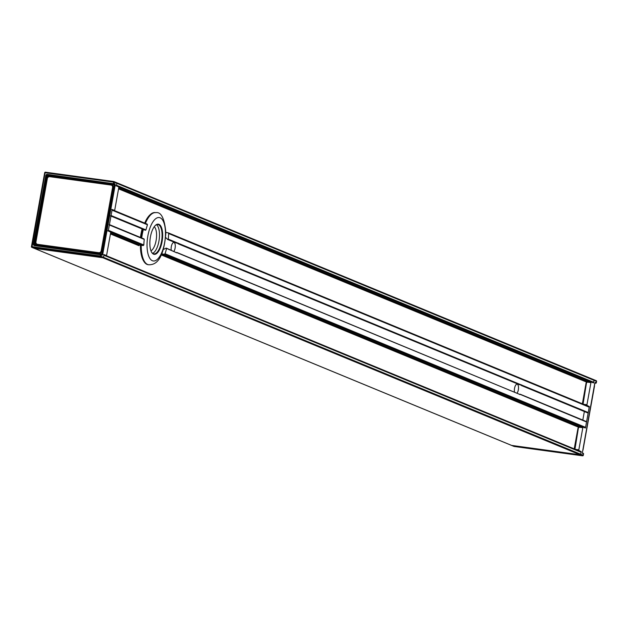 <?xml version="1.0" encoding="UTF-8"?>
<svg xmlns="http://www.w3.org/2000/svg" width="628" height="628" viewBox="0 0 628 628"><rect width="100%" height="100%" fill="white"/><g stroke="black" fill="none" stroke-linecap="round" stroke-linejoin="round"><path stroke-width="0.94" d="M165.878 232.47L168.092 232.768L168.665 233.538A29.595 11.893 -82.2 0 1 168.257 239.135L167.59 239.409L165.682 237.51M163.374 249.481L166.012 248.154L166.553 248.586A29.595 11.893 -82.2 0 1 165.031 253.72L164.222 254.246L161.741 253.908M166.012 248.154L175.942 252.456L166.349 248.139M168.092 232.768L588.86 406.481A0.659 0.597 -67.6 0 0 588.726 406.449L168.359 232.878M167.864 239.527L176.547 243.107L177.638 243.012L168.257 239.135L167.59 239.409M110.968 216.032L145.241 230.186L145.955 229.927A29.595 11.893 -82.2 0 1 147.478 224.793L147.093 224.102L112.114 209.658M110.497 215.875A0.44 0.4 -67.6 0 0 111.062 215.522L112.027 210.152L147.478 224.793L147.093 224.102M110.442 233.946L138.843 245.666L139.447 245.061L143.231 245.579L143.843 244.975A29.595 11.893 -82.2 0 1 144.252 239.378L109.358 224.973A0.44 0.4 -67.6 0 0 109.131 224.51M140.444 237.439A29.595 11.893 -82.2 0 1 142.093 228.922M145.241 230.186L145.955 229.927L111.062 215.522M584.354 411.521L582.808 420.085M171.248 250.156A4.93 1.986 -82.2 0 1 171.326 246.576A4.93 1.986 -82.2 0 1 173.877 242.471A4.93 1.986 -82.2 0 1 175.283 245.941A4.93 1.986 -82.2 0 1 173.956 251.279M514.481 391.872A4.93 1.986 -82.2 0 1 514.968 386.691A4.93 1.986 -82.2 0 1 517.111 384.187A4.93 1.986 -82.2 0 1 518.328 389.847A4.93 1.986 -82.2 0 1 517.189 392.995M176.091 252.597L176.727 252.786A4.93 1.986 -82.2 0 1 176.515 252.786A4.93 1.986 -82.2 0 1 175.942 252.456M519.325 394.313L519.96 394.502A4.93 1.986 -82.2 0 1 519.749 394.502A4.93 1.986 -82.2 0 1 519.175 394.172L176.955 252.511M585.979 421.553A0.44 0.4 112.4 0 1 586.544 421.992L585.579 427.362L165.031 253.72M111.682 209.462A0.659 0.597 112.4 0 1 112.027 210.152M585.147 427.888A0.659 0.597 -67.6 0 0 585.579 427.362M178.478 243.907L519.78 384.823L520.871 384.729A4.93 1.986 -82.2 0 1 521.091 384.729A4.93 1.986 -82.2 0 1 521.664 385.05L521.381 385.49L520.455 384.831M519.78 384.823L178.321 243.876M168.665 233.538L589.205 407.172L588.24 412.541L521.664 385.05L521.381 385.49M519.811 394.235L586.544 421.992M177.638 243.012A4.93 1.986 -82.2 0 1 177.85 243.012A4.93 1.986 -82.2 0 1 178.431 243.334L178.148 243.774L177.222 243.114M520.871 384.729L178.431 243.334L178.148 243.774M176.57 252.519L519.175 394.172M176.547 243.107L167.715 239.496M588.24 412.541A0.44 0.4 112.4 0 1 587.557 412.808L521.711 385.623M143.843 244.975L108.393 230.335A0.659 0.597 112.4 0 1 107.686 230.9M108.393 230.335L109.358 224.973M589.205 407.172A0.659 0.597 -67.6 0 0 588.86 406.481M593.264 382.79A0.659 0.597 -67.6 0 0 593.688 382.264L116.51 185.244A0.659 0.597 112.4 0 1 115.795 185.802M116.51 185.244L116.855 183.305A0.659 0.597 -67.6 0 0 116.51 182.622A0.659 0.597 112.4 0 1 116.855 183.305L116.392 185.888L118.637 186.924L118.771 187.67L114.791 209.799L114.445 210.349L112.145 209.509L108.283 230.986L110.528 232.022L110.654 232.768L106.674 254.897L106.336 255.447L104.028 254.607L103.565 257.182A0.659 0.597 112.4 0 1 102.851 257.747A0.659 0.597 -67.6 0 0 103.565 257.182L103.91 255.251L581.096 452.27A0.659 0.597 -67.6 0 0 580.61 451.54L104.005 254.756M116.376 182.583A0.659 0.597 112.4 0 1 116.51 182.622A0.659 0.597 -67.6 0 0 116.376 182.583L114.123 181.649M582.525 453.024L583.012 453.228A0.659 0.597 112.4 0 1 583.49 453.95L583.255 455.237A0.659 0.597 -67.6 0 1 582.548 455.802L514.136 446.453L34.446 248.398A0.659 0.597 112.4 0 1 34.305 248.358A0.659 0.597 -67.6 0 0 34.446 248.398L102.851 257.747L34.446 248.398L31.934 247.361L100.339 256.711L580.037 454.766A0.659 0.597 -67.6 0 0 580.743 454.201A0.659 0.597 112.4 0 1 580.037 454.766L511.624 445.417A0.659 0.597 112.4 0 1 511.49 445.378A0.659 0.597 -67.6 0 0 511.624 445.417L580.037 454.766L582.611 455.81M103.565 254.56A0.659 0.597 112.4 0 1 103.91 255.251M581.096 452.27L580.743 454.201L581.206 451.626L580.68 451.556M511.365 445.307A0.659 0.597 -67.6 0 0 511.49 445.378L514.002 446.414A0.659 0.597 112.4 0 1 513.877 446.351M581.206 451.626L578.961 450.59L578.835 449.844L582.815 427.715L583.177 427.166L585.461 428.006L589.323 406.528L587.078 405.492L586.945 404.746L590.932 382.617L591.27 382.067L593.578 382.907L594.041 380.333A0.659 0.597 -67.6 0 0 593.554 379.602A0.659 0.597 112.4 0 1 594.041 380.333L593.688 382.264M589.323 406.528L588.797 406.457M587.808 381.596L591.27 382.067L587.808 381.596L586.152 382.86M582.423 403.828L582.423 403.286L582.462 403.835M574.965 449.193L578.38 427.982L579.668 426.687L583.153 427.166L579.691 426.695L578.027 428.006L574.361 448.368M574.306 448.918L574.314 448.384L574.345 448.934M100.747 254.12L34.752 245.101L34.414 245.65L101.289 254.858A0.659 0.597 -67.6 0 0 100.802 254.128L100.205 255.957L583.247 455.292M583.483 453.997L582.737 453.636A0.659 0.597 112.4 0 0 582.391 452.953L582.454 452.191M596.31 382.703L596.317 382.656A0.659 0.597 112.4 0 1 595.603 383.213L595.674 383.221M596.537 381.416L596.553 381.369A0.659 0.597 -67.6 0 0 596.066 380.639L593.813 379.712M34.187 248.288A0.659 0.597 -67.6 0 0 34.305 248.358L511.49 445.378M45.389 172.19A0.659 0.597 -67.6 0 0 44.753 172.708M35.78 245.242L35.05 244.692A0.659 0.597 -67.6 0 0 35.137 245.156M47.422 175.973L48.27 176.162L48.128 175.416A0.659 0.597 -67.6 0 0 47.422 175.973L35.05 244.692L34.305 244.386L46.668 175.667L47.422 175.973M113.401 184.122A0.659 0.597 -67.6 0 0 114.115 183.564L114.343 182.269L113.495 182.089L113.401 184.122L114.155 184.436L47.375 175.102L113.401 184.122M594.818 383.473L594.834 383.425A1.319 0.526 97.8 0 1 595.564 382.342L596.317 382.656L596.553 381.369L114.343 182.269A0.659 0.597 112.4 0 0 113.864 181.547L45.428 172.19A0.659 0.659 0 0 0 44.69 172.724L31.447 246.631A0.659 0.597 -67.6 0 0 31.934 247.361L45.09 172.739L44.69 172.724L31.463 246.584M106.336 255.447L105.394 255.313L106.336 255.447M34.305 248.358L31.793 247.322A0.659 0.659 0 0 1 31.4 246.6L100.205 255.957L100.339 256.711A0.659 0.597 112.4 0 0 101.053 256.146L101.289 254.858L102.042 255.164A1.319 0.526 97.8 0 0 102.772 254.089L115.136 185.37L114.288 185.181L101.924 253.9L35.898 244.881L36.173 243.366M45.428 172.19L45.09 172.739L113.495 182.089L113.841 181.539L45.428 172.19M47.241 174.356A1.319 1.201 -67.6 0 0 45.82 175.479L46.668 175.667A0.659 0.597 112.4 0 1 47.375 175.102L47.241 174.356L114.869 183.871A0.659 0.597 -67.6 0 1 114.155 184.436L114.288 185.181L48.27 176.162L48.073 177.222M159.575 224.698A15.237 6.123 97.8 0 0 155.446 225.326A15.237 6.123 97.8 0 0 150.186 238.428A15.237 6.123 97.8 0 0 151.741 252.456A15.237 6.123 97.8 0 0 161.302 245.014A15.237 6.123 97.8 0 0 159.575 224.698M155.257 225.507A14.797 5.95 -82.2 0 1 157.863 224.541A14.797 5.95 -82.2 0 1 159.08 225.06A14.797 5.95 -82.2 0 1 161.498 241.592A14.797 5.95 -82.2 0 1 153.852 253.861A14.797 5.95 -82.2 0 1 152.628 253.343A14.797 5.95 -82.2 0 1 151.607 252.228M148.42 264.726A26.305 10.574 -82.2 0 1 148.122 264.694A26.305 10.574 -82.2 0 1 145.947 263.776A26.305 10.574 -82.2 0 1 143.883 261.421A26.305 10.574 -82.2 0 1 140.617 245.218M141.135 237.722A26.305 10.574 -82.2 0 1 142.815 229.22M144.864 223.168A26.305 10.574 -82.2 0 1 150.28 214.588A26.305 10.574 -82.2 0 1 155.242 212.57A26.305 10.574 -82.2 0 1 155.54 212.617M150.092 214.76A25.866 10.393 97.8 0 0 149.911 214.933A25.866 10.393 97.8 0 0 144.699 223.097M142.619 229.134A25.866 10.393 97.8 0 0 140.923 237.635M140.405 245.195A25.866 10.393 97.8 0 0 143.616 260.989A25.866 10.393 97.8 0 0 143.749 261.201M37.099 244.198L37.931 244.551A2.19 1.994 -67.6 0 0 38.386 244.669L99.632 253.037A2.19 1.994 -67.6 0 0 102.011 251.161L113.409 187.811A2.19 1.994 -67.6 0 0 112.255 185.511L111.423 185.166A2.19 1.994 112.4 0 1 112.569 187.466L101.171 250.815A2.19 1.994 112.4 0 1 98.8 252.691L37.547 244.323A2.19 1.994 112.4 0 1 35.945 241.906L47.343 178.556A2.19 1.994 112.4 0 1 49.722 176.68L110.968 185.048A2.19 1.994 112.4 0 1 111.423 185.166M582.839 450.402A2.19 1.994 -67.6 0 0 583.043 449.774L594.441 386.424A2.19 1.994 -67.6 0 0 594.465 385.765M164.222 254.246L582.965 427.134M579.338 426.679L161.608 254.207M161.278 254.929L578.396 427.15M118.559 188.847L586.513 382.052M139.447 245.061L110.591 233.145M110.614 232.109L143.231 245.579M587.455 381.589L118.7 188.047M118.723 187.011L591.081 382.044M593.554 379.602L116.635 182.693M578.043 450.464L578.961 450.59M586.16 405.366L587.078 405.492M583.074 404.094L586.489 382.892L587.784 381.589L586.097 382.876L582.478 403.27M595.022 382.978L595.634 383.221A0.659 0.659 0 0 0 596.365 382.688L596.6 381.4A0.659 0.659 0 0 0 596.207 380.678L113.998 181.586A0.659 0.659 0 0 0 113.841 181.539M594.834 383.425L582.462 452.144L594.826 382.899M582.462 452.144A1.319 0.526 97.8 0 0 582.737 453.636M595.564 382.342A0.659 0.597 112.4 0 1 594.849 382.907M579.33 427.236L582.815 427.715M578.835 449.844L575.405 449.373M578.027 428.006L574.306 448.384L574.706 448.4M579.668 426.687L578.38 427.982M587.439 382.138L590.932 382.617M586.945 404.746L583.522 404.275M586.489 382.892L582.423 403.286L582.823 403.302M102.042 255.164A0.659 0.597 -67.6 0 0 101.555 254.442L101.061 254.238M45.82 175.479L33.457 244.198L34.305 244.386A0.659 0.597 112.4 0 0 34.736 245.101L34.65 245.069M102.772 254.089L101.924 253.9L101.618 254.45M115.136 185.37A1.319 0.526 97.8 0 0 114.869 183.871M33.457 244.198A1.319 1.201 -67.6 0 0 34.414 245.65M152.612 253.327A14.797 5.95 97.8 0 0 159.167 239.653A14.797 5.95 97.8 0 0 156.521 224.722M161.035 218.309A21.917 8.808 -82.2 0 1 164.143 245.101A21.917 8.808 -82.2 0 1 151.474 260.204A21.917 8.808 -82.2 0 1 148.373 233.412A21.917 8.808 -82.2 0 1 161.035 218.309M155.242 212.57L155.838 212.649A26.305 10.574 97.8 0 0 145.406 223.387M143.372 229.448A26.305 10.574 97.8 0 0 142.815 231.701A26.305 10.574 97.8 0 0 141.716 237.965M141.214 245.305A26.305 10.574 97.8 0 0 146.544 263.854A26.305 10.574 97.8 0 0 148.718 264.773C154.574 264.867 163.547 262.033 165.878 232.76C164.536 218.458 161.184 211.754 155.838 212.649M154.245 226.708A12.607 5.063 -82.2 0 1 156.301 239.26A12.607 5.063 -82.2 0 1 150.956 250.808M38.386 244.669L37.547 244.323M102.011 251.161L101.171 250.815M98.8 252.691L99.632 253.037M112.569 187.466L113.409 187.811M110.96 216.063L145.366 230.272M112.122 209.642L147.227 224.141M520.196 394.227L586.309 421.529M521.562 385.592L587.675 412.894M109.421 224.628L144 238.907M104.005 254.74L580.751 451.579M582.517 453L583.145 453.259A0.659 0.659 0 0 1 583.538 453.989L583.31 455.276A0.659 0.659 0 0 1 582.572 455.81L514.159 446.461M101.697 254.481L100.943 254.167A0.659 0.659 0 0 0 100.778 254.12L34.752 245.101M143.616 260.989L143.883 261.421M148.122 264.694L148.718 264.773"/></g></svg>
